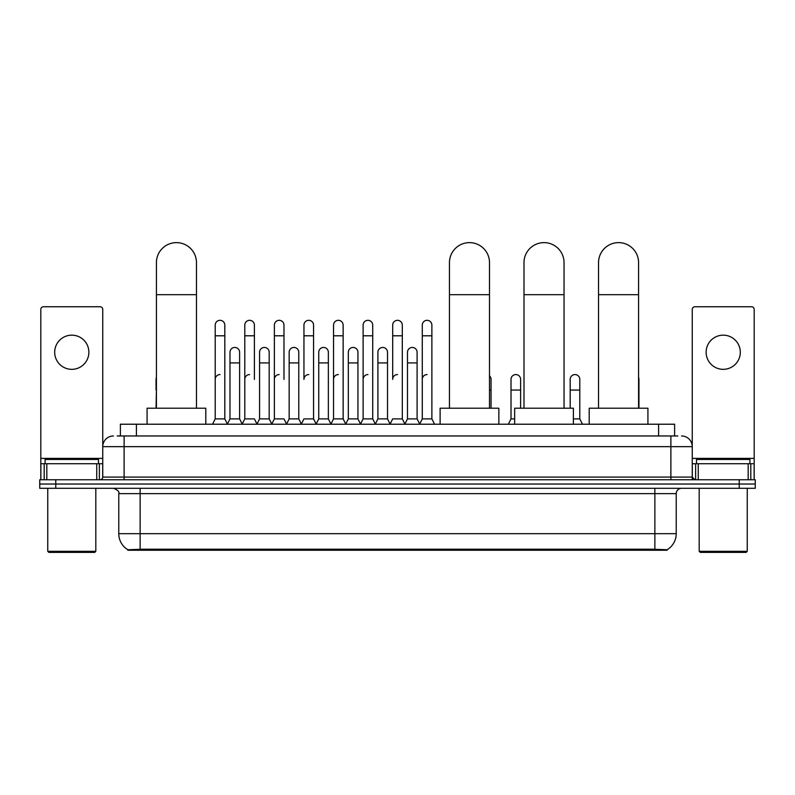 <?xml version="1.0" encoding="UTF-8"?>
<svg xmlns="http://www.w3.org/2000/svg" width="795" height="795" viewBox="0 0 795 795"><rect width="100%" height="100%" fill="white"/><g stroke="black" fill="none" stroke-linecap="round" stroke-linejoin="round"><path stroke-width="1.19" d="M117.173 435.968L124.119 435.968L117.173 435.968L120.383 435.968L120.383 424.222L674.617 424.222L674.617 435.968M667.144 550.239L127.856 550.239L127.856 549.713M118.773 533.683L140.129 533.683L140.129 493.635L118.773 493.635L118.773 533.683A18.692 18.692 0 0 0 127.916 549.752L142.265 549.206L652.735 549.206L667.084 549.752A18.692 18.692 0 0 0 676.227 533.683L676.227 493.635A5.336 5.336 0 0 1 681.563 488.299M755.25 488.299L755.25 484.026L39.75 484.026L39.75 488.299L55.769 488.299L55.769 484.026L39.75 484.026L39.75 479.753L55.769 479.753L55.769 484.026L755.25 484.026L755.25 488.299L55.769 488.299M113.437 435.968A10.683 10.683 0 0 0 102.754 446.651L102.754 477.089A2.673 2.673 0 0 1 100.091 479.753M681.563 435.968A10.683 10.683 0 0 1 692.246 446.651L124.119 446.651L124.119 435.968L677.827 435.968M748.174 479.753L748.174 463.733L754.187 463.733L754.187 479.753L754.187 309.424A2.673 2.673 0 0 0 751.514 306.751L694.909 306.751A2.673 2.673 0 0 0 692.246 309.424L692.246 477.089L694.909 479.753M755.25 479.753L755.25 484.026L755.25 479.753L55.769 479.753M71.788 335.162A17.083 17.083 0 0 0 54.696 352.245A17.083 17.083 0 0 0 71.788 369.337A17.083 17.083 0 0 0 88.871 352.245A17.083 17.083 0 0 0 71.788 335.162M96.752 479.753L96.752 463.733L46.825 463.733L46.825 479.753M124.119 479.753L124.119 446.651L102.754 446.651L102.754 309.424A2.673 2.673 0 0 0 100.091 306.751L43.486 306.751A2.673 2.673 0 0 0 40.813 309.424L40.813 463.733L46.825 463.733M96.752 463.733L102.754 463.733M40.813 479.753L40.813 463.733M94.744 552.376L48.823 552.376L47.76 551.303L95.817 551.303L94.744 552.376M47.76 488.299L47.76 551.303M95.817 488.299L95.817 551.303M98.481 463.733L98.481 459.47L45.086 459.47L45.086 463.733M156.416 408.203L156.416 262.648A20.024 20.024 0 0 1 176.44 242.624A20.024 20.024 0 0 1 196.464 262.648A20.024 20.024 0 0 0 176.44 242.624M196.464 408.203L196.464 262.648M205.806 424.222L205.806 408.203L147.075 408.203L147.075 424.222M449.453 408.203L449.453 262.648A20.024 20.024 0 0 1 469.477 242.624A20.024 20.024 0 0 1 489.501 262.648A20.024 20.024 0 0 0 469.477 242.624M489.501 408.203L489.501 262.648M498.843 424.222L498.843 408.203L440.112 408.203L440.112 424.222M523.994 408.203L523.994 262.648A20.024 20.024 0 0 1 544.019 242.624A20.024 20.024 0 0 1 564.043 262.648A20.024 20.024 0 0 0 544.019 242.624M564.043 408.203L564.043 262.648M573.384 424.222L573.384 408.203L514.653 408.203L514.653 424.222M598.536 408.203L598.536 262.648A20.024 20.024 0 0 1 618.56 242.624A20.024 20.024 0 0 1 638.584 262.648A20.024 20.024 0 0 0 618.56 242.624M638.584 408.203L638.584 262.648M647.925 424.222L647.925 408.203L589.194 408.203L589.194 424.222M212.533 424.222L215.207 418.885L224.816 418.885L227.489 424.222M224.816 418.885L224.816 325.125A4.81 4.81 0 0 0 220.016 320.315A4.81 4.81 0 0 1 220.314 320.325M215.207 418.885L215.207 335.798L224.816 335.798M215.207 335.798L215.207 325.125A4.81 4.81 0 0 1 220.016 320.315M242.117 424.222L244.79 418.885L254.4 418.885L257.073 424.222M254.4 379.374L254.4 325.125A4.81 4.81 0 0 0 249.59 320.315A4.81 4.81 0 0 1 249.898 320.325M244.79 418.885L244.79 335.798L254.4 335.798M244.79 335.798L244.79 325.125A4.81 4.81 0 0 1 249.59 320.315M271.701 424.222L274.374 418.885L283.984 418.885L286.647 424.222M283.984 379.374L283.984 325.125A4.81 4.81 0 0 0 279.174 320.315A4.81 4.81 0 0 1 279.472 320.325M274.374 418.885L274.374 335.798L283.984 335.798M274.374 335.798L274.374 325.125A4.81 4.81 0 0 1 279.174 320.315M301.285 424.222L303.948 418.885L313.558 418.885L316.231 424.222M313.558 418.885L313.558 325.125A4.81 4.81 0 0 0 308.758 320.315A4.81 4.81 0 0 1 309.056 320.325M308.758 374.564A4.81 4.81 0 0 0 303.948 379.374L303.948 335.798L313.558 335.798M303.948 335.798L303.948 325.125A4.81 4.81 0 0 1 308.758 320.315M330.859 424.222L333.532 418.885L343.142 418.885L345.815 424.222M343.142 418.885L343.142 325.125A4.81 4.81 0 0 0 338.342 320.315A4.81 4.81 0 0 1 338.64 320.325M333.532 418.885L333.532 335.798L343.142 335.798M333.532 335.798L333.532 325.125A4.81 4.81 0 0 1 338.342 320.315M360.443 424.222L363.116 418.885L372.726 418.885L375.399 424.222M372.726 418.885L372.726 325.125A4.81 4.81 0 0 0 367.916 320.315A4.81 4.81 0 0 1 368.224 320.325M363.116 418.885L363.116 335.798L372.726 335.798M363.116 335.798L363.116 325.125A4.81 4.81 0 0 1 367.916 320.315M390.027 424.222L392.69 418.885L402.31 418.885L404.973 424.222M402.31 418.885L402.31 325.125A4.81 4.81 0 0 0 397.5 320.315A4.81 4.81 0 0 1 397.798 320.325M397.5 374.564A4.81 4.81 0 0 0 392.69 379.374L392.69 335.798L402.31 335.798M392.69 335.798L392.69 325.125A4.81 4.81 0 0 1 397.5 320.315M419.601 424.222L422.274 418.885L431.884 418.885L434.557 424.222L431.884 418.885L431.884 325.125A4.81 4.81 0 0 0 427.084 320.315A4.81 4.81 0 0 1 427.382 320.325M404.894 424.063L407.487 418.885L417.097 418.885L419.69 424.063L422.274 418.885L422.274 335.798L431.884 335.798M422.274 335.798L422.274 325.125A4.81 4.81 0 0 1 427.084 320.315M227.41 424.063L229.994 418.885L239.613 418.885L242.197 424.063M239.613 418.885L239.613 352.245A4.81 4.81 0 0 0 235.101 347.455A4.81 4.81 0 0 1 239.613 352.245M229.994 418.885L229.994 362.927L239.613 362.927M229.994 362.927L229.994 352.245A4.81 4.81 0 0 1 235.101 347.455M256.994 424.063L259.577 418.885L269.187 418.885L271.781 424.063M269.187 418.885L269.187 352.245A4.81 4.81 0 0 0 264.685 347.455A4.81 4.81 0 0 1 269.187 352.245M259.577 418.885L259.577 362.927L269.187 362.927M259.577 362.927L259.577 352.245A4.81 4.81 0 0 1 264.685 347.455M286.568 424.063L289.161 418.885L298.771 418.885L301.365 424.063M298.771 418.885L298.771 352.245A4.81 4.81 0 0 0 294.269 347.455A4.81 4.81 0 0 1 298.771 352.245M289.161 418.885L289.161 362.927L298.771 362.927M289.161 362.927L289.161 352.245A4.81 4.81 0 0 1 294.269 347.455M316.152 424.063L318.745 418.885L328.355 418.885L330.939 424.063M328.355 418.885L328.355 352.245A4.81 4.81 0 0 0 323.853 347.455A4.81 4.81 0 0 1 328.355 352.245M318.745 418.885L318.745 362.927L328.355 362.927M318.745 362.927L318.745 352.245A4.81 4.81 0 0 1 323.853 347.455M345.736 424.063L348.319 418.885L357.939 418.885L360.523 424.063M357.939 418.885L357.939 352.245A4.81 4.81 0 0 0 353.427 347.455A4.81 4.81 0 0 1 357.939 352.245M348.319 418.885L348.319 362.927L357.939 362.927M348.319 362.927L348.319 352.245A4.81 4.81 0 0 1 353.427 347.455M375.31 424.063L377.903 418.885L387.513 418.885L390.106 424.063M387.513 418.885L387.513 352.245A4.81 4.81 0 0 0 383.011 347.455A4.81 4.81 0 0 1 387.513 352.245M377.903 418.885L377.903 362.927L387.513 362.927M377.903 362.927L377.903 352.245A4.81 4.81 0 0 1 383.011 347.455M417.097 418.885L417.097 352.245A4.81 4.81 0 0 0 412.595 347.455A4.81 4.81 0 0 1 417.097 352.245M407.487 418.885L407.487 362.927L417.097 362.927M407.487 362.927L407.487 352.245A4.81 4.81 0 0 1 412.595 347.455M156.049 408.203L156.416 390.047M156.049 390.047L156.049 379.374A4.81 4.81 0 0 1 156.416 377.516M723.212 335.162A17.083 17.083 0 0 0 706.129 352.245A17.083 17.083 0 0 0 723.212 369.337A17.083 17.083 0 0 0 740.304 352.245A17.083 17.083 0 0 0 723.212 335.162M748.174 463.733L698.249 463.733L698.249 479.753M692.246 463.733L698.249 463.733M692.246 479.753L692.246 477.089L670.881 477.089L670.881 435.968M746.177 552.376L700.256 552.376L699.183 551.303L747.24 551.303L746.177 552.376M699.183 488.299L699.183 551.303M747.24 488.299L747.24 551.303M749.914 463.733L749.914 459.47L696.519 459.47L696.519 463.733M215.207 379.374A4.81 4.81 0 0 1 220.016 374.564M244.79 379.374A4.81 4.81 0 0 1 249.59 374.564M274.374 379.374A4.81 4.81 0 0 1 279.174 374.564M333.532 379.374A4.81 4.81 0 0 1 338.342 374.564M363.116 379.374A4.81 4.81 0 0 1 367.916 374.564M422.274 379.374A4.81 4.81 0 0 1 427.084 374.564M491.052 408.203L491.052 379.374A4.81 4.81 0 0 0 489.501 375.836A4.81 4.81 0 0 1 491.052 379.374M508.353 424.222L511.016 418.885L514.653 418.885M520.626 408.203L520.626 379.374A4.81 4.81 0 0 0 516.124 374.574A4.81 4.81 0 0 1 520.626 379.374M511.016 418.885L511.016 390.047L520.626 390.047M511.016 390.047L511.016 379.374A4.81 4.81 0 0 1 516.124 374.574M573.384 418.885L579.794 418.885L582.467 424.222M579.794 418.885L579.794 379.374A4.81 4.81 0 0 0 575.292 374.574A4.81 4.81 0 0 1 579.794 379.374M570.184 408.203L570.184 390.047L579.794 390.047M570.184 390.047L570.184 379.374A4.81 4.81 0 0 1 575.292 374.574M638.951 408.203L638.951 379.374A4.81 4.81 0 0 0 638.584 377.516A4.81 4.81 0 0 1 638.951 379.374M652.735 550.239L652.735 549.206M142.265 550.239L142.265 549.206M136.402 435.968L136.402 424.222M658.598 435.968L658.598 424.222M654.871 488.299L654.871 493.635L140.129 493.635L140.129 488.299M676.227 493.635L654.871 493.635L654.871 533.683L676.227 533.683M654.871 549.305L654.871 533.683L140.129 533.683L140.129 549.305M739.231 488.299L739.231 479.753M102.754 477.089L670.881 477.089L670.881 479.753M102.754 458.397L40.813 458.397M102.714 477.547L102.714 463.733M99.375 463.733L99.375 479.753M40.863 463.733L40.863 479.753M44.192 479.753L44.192 463.733M156.416 294.687L196.464 294.687M449.453 294.687L489.501 294.687M523.994 294.687L564.043 294.687M598.536 294.687L638.584 294.687M754.187 458.397L692.246 458.397M754.137 479.753L754.137 463.733M750.808 463.733L750.808 479.753M692.286 463.733L692.286 477.547M695.625 479.753L695.625 463.733M489.501 390.047L491.052 390.047M118.773 493.635C119.528 491.747 117.74 489.968 113.437 488.299"/></g></svg>
